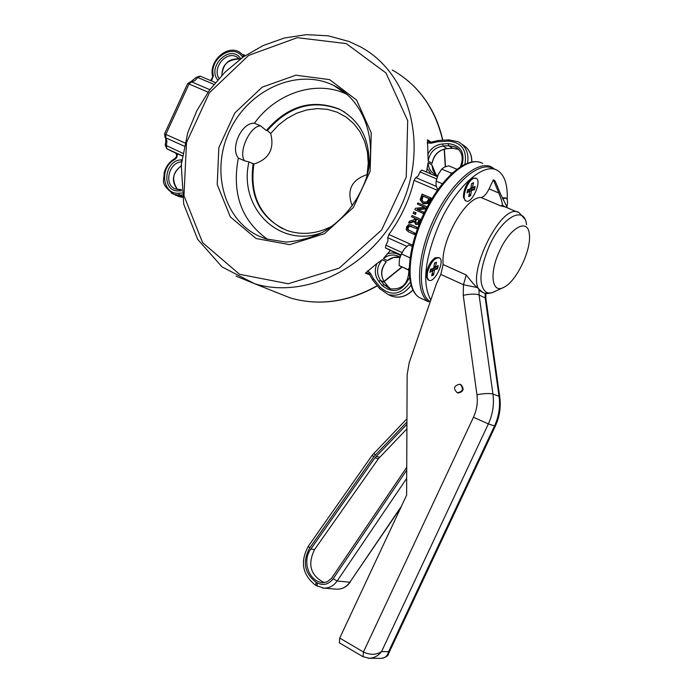 <?xml version="1.0" encoding="UTF-8"?>
<svg xmlns="http://www.w3.org/2000/svg" width="693" height="693" viewBox="0 0 693 693"><rect width="100%" height="100%" fill="white"/><g stroke="black" fill="none" stroke-linecap="round" stroke-linejoin="round"><path stroke-width="1.04" d="M406.592 226.819L406.202 229.686L408.394 231.757L413.738 234.139L414.327 232.874L407.441 229.322L407.562 227.243L409.078 225.805L416.354 228.534L416.935 227.278L411.304 224.783L408.549 224.653L406.592 226.819M416.354 228.534L409.745 226.169L408.229 227.616L408.108 229.686L408.835 230.431M414.327 232.874L414.994 233.238L414.414 234.494L408.229 231.679M413.738 234.139L414.414 234.494M416.935 227.278L417.602 227.642L417.021 228.898M414.795 209.667L423.388 213.427L423.934 212.249L417.125 209.277L425.719 208.428L426.55 206.635L417.948 202.893L417.394 204.071L424.818 207.302L415.445 208.255L414.795 209.667L423.769 213.687M425.719 208.428L426.23 208.723M426.55 206.635L427.139 206.982M426.169 208.836L417.957 209.641M417.394 204.071L424.636 207.32M430.674 197.791L422.054 194.066L420.166 199.896L422.869 203.395L427.399 203.049L430.674 197.791L431.332 198.181L428.057 203.439L423.579 203.803L422.652 203.292M422.461 195.755L429.097 198.622L426.957 201.862L423.527 202.105L421.361 199.575L422.461 195.755L423.12 196.145L422.028 199.965L423.241 201.975M429.054 198.709L423.12 196.145M421.361 199.575L422.028 199.965M408.653 222.843L413.955 221.128L415.661 224.246L417.94 223.96L419.516 221.743L420.651 219.3L412.066 215.523L411.477 216.779L414.89 218.286L414.215 219.724L409.416 221.214L408.653 222.843L409.329 223.215L413.929 221.717M418.494 221.379L417.498 222.756L416.077 222.851L414.977 221.717L415.843 218.702L419.074 220.123L418.494 221.379M415.843 218.702L416.51 219.075L415.644 222.089L416.19 222.895M414.977 221.717L415.644 222.089M420.651 219.3L421.11 219.56M419.542 223.311L418.607 224.324L415.705 224.289M419.048 220.192L416.51 219.075M411.477 216.779L414.856 218.347M413.782 211.833L413.08 213.349L415.384 214.44L414.717 214.068L415.428 212.552L413.782 211.833M415.428 212.552L416.095 212.924L415.384 214.44M413.08 213.349L414.717 214.068M387.439 260.62C391.276 257.501 395.426 256.419 399.896 257.389L393.373 257.553L387.439 260.62L383.385 258.636L390.367 250.398L385.395 247.886L385.897 245.218L387.95 240.956L387.811 237.76L388.86 234.494C400.909 218.061 409.303 200.017 414.059 180.345L415.8 177.625L418.182 175.996L420.027 171.89L421.665 170.028L437.283 176.654M428.187 160.984C429.816 152.321 434.806 147.34 443.148 146.05L448.735 145.712L452.494 148.267L458.549 149.333L452.494 148.267L447.08 148.648C439.501 149.688 434.606 154.149 432.389 162.023L432.025 163.461L428.187 160.984L427.46 139.787L428.993 142.048L431.237 142.039L431.237 143.191L437.144 141.822L448.319 141.129C461.607 142.325 467.16 149.991 464.96 164.146M426.524 172.089L428.101 162.569L431.947 165.029L436.122 175.052L433.03 170.582L431.947 165.029M369.871 274.93L365.419 273.137L376.957 263.496L382.224 259.736L386.287 261.711L385.395 262.976C380.795 269.733 380.57 276.186 384.728 282.346M175.805 153.11L182.285 155.994M390.367 250.398L400.701 255.085M200.104 76.117L196.31 77.313L197.791 77.512L200.286 76.187L215.393 82.597L200.286 76.187M187.69 83.532L189.024 84L191.519 81.843L190.722 81.67L187.699 83.515L164.544 133.853L165.142 137.413L165.757 137.829L165.844 134.39L164.544 133.853M164.821 137.015L165.142 137.413C166.008 138.245 166.017 140.766 165.177 144.993L165.194 144.932M182.718 153.248L165.177 144.993L166.857 148.752L166.355 145.842L166.926 141.225L165.757 137.829L184.113 146.093M267.741 239.483C241.467 220.729 231.67 193.581 238.349 158.056C229.877 148.085 241.814 122.202 254.435 123.215C276.412 92.602 317.056 79.426 347.15 94.465M238.349 158.056L244.43 160.759L248.952 161.919C238.184 207.597 279.166 248.856 322.236 232.562M248.952 161.919L253.881 164.042C249.679 193.884 259.295 215.462 282.727 228.768M332.415 226.022C316.987 233.983 301.836 235.464 286.945 230.483C260.083 218.39 248.822 196.05 253.162 163.461M344.733 112.188L339.934 109.537C313.028 99.142 288.834 106.15 267.351 130.553L266.311 130.509L260.551 125.857L254.435 123.215M253.881 164.042C269.014 159.199 274.627 149.021 270.694 133.515L278.352 125.199L287.136 118.347L296.769 113.184L306.921 109.901L317.264 108.61L327.46 109.373L337.153 112.188L346.015 116.978L353.725 123.597L360.005 131.817L364.622 141.372L367.411 151.932L368.252 163.132L367.117 174.558M270.694 133.515L267.351 130.553M266.311 130.509C287.82 105.795 312.127 98.657 339.241 109.096C360.767 120.851 370.642 140.618 368.849 168.399M406.739 467.281L331.453 578.412L327.061 581.886L322.228 582.735C308.558 580.795 301.905 560.836 310.845 549.055L374.904 457.856L406.921 424.333M460.36 384.476L459.632 384.208C453.716 385.776 452.962 388.634 457.363 392.784C462.863 391.64 463.868 388.868 460.36 384.476M460.334 384.459L461.001 384.71C464.509 389.111 463.504 391.874 458.004 393.018L457.302 392.775M324.272 582.674C310.499 575.614 307.276 564.57 314.596 549.532L378.413 458.714L406.904 428.88M466.233 274.974C471.664 281.921 475.294 286.105 477.105 287.508L463.47 284.728L466.233 274.974L443.122 264.553L440.8 274.428L436.425 283.801L409.216 362.604L407.137 374.783L406.618 495.174L339.717 638.08L339.397 642.835M368.174 658.255L369.326 658.281C374.255 657.986 378.326 655.751 381.557 651.567C376.1 655.05 370.053 655.188 363.435 651.992L363.071 656.756M388.47 653.811L388.6 651.671C387.534 655.838 385.135 658.064 381.393 658.35L369.326 658.281L362.889 656.652L339.224 642.732M381.393 658.35L380.821 658.341M477.105 287.508L482.761 292.437M443.122 264.553C440.54 241.051 465.687 196.699 480.994 197.496C483.775 197.02 486.477 194.144 489.093 188.886L493.338 179.79L495.131 181.003L500.597 194.153L507.449 207.865M507.233 199.74C507.804 184.788 504.625 175.078 497.704 170.608C484.372 161.651 456.696 185.689 440.02 222.262C424.818 257.857 421.751 283.758 430.838 299.974M517.593 212.162L505.041 206.843L500.641 205.838L502.494 205.18C502.347 202.685 501.117 198.614 498.804 192.975L493.338 179.79M499.792 250.528C510.169 227.512 527.771 217.914 529.27 233.723C531.964 248.891 516.484 281.583 503.924 287.266C491.718 294.343 488.946 272.903 499.792 250.528M502.494 205.18L505.067 206.852M493.312 168.789C479.92 159.814 452.208 183.792 435.568 220.313C418.711 255.726 416.762 293.771 430.266 301.628M434.624 267.186L434.39 267.905L437.474 268.884L438.227 265.514L435.23 267.394L436.512 262.162L435.767 262.638M429.963 272.098L432.735 270.66L430.63 269.499M432.406 273.241L433.662 274.87L434.338 270.53L430.76 269.118L430.05 272.288M433.662 274.87L431.661 275.84L432.735 270.66M429.92 272.514L430.682 269.135L433.246 268.408L433.835 267.481L434.511 263.115L436.512 262.162M433.731 267.827L434.39 267.905M437.474 268.884L434.927 269.603L434.338 270.53M428.283 279.929L426.221 276.472L426.611 271.751C428.413 265.107 431.323 260.429 435.334 257.718L438.92 257.631M427.52 272.158C430.751 262.179 434.736 257.424 439.449 257.874C445.417 260.914 434.104 284.191 428.655 280.102L427.165 277.235L427.52 272.158M409.087 270.131L408.264 269.733L409.13 267.914M412.162 246.379L408.775 244.854L404.236 248.995L401.377 253.907L399.411 259.355L400.242 256.289L404.236 248.995M399.411 259.355L399.125 265.558L409.087 270.287M399.125 265.558L408.264 269.733M401.377 253.907L410.013 257.813M502.26 197.973L505.569 197.834M502.598 198.709L506.037 198.033C507.623 199.194 507.943 201.914 506.999 206.176L506.834 206.835M469.369 194.101L470.608 195.712L471.335 191.242L471.924 190.332L474.384 189.787L471.309 188.791L471.604 187.846M474.384 189.787L475.173 186.339L472.262 188.054L473.588 182.701L472.539 183.238M467.082 192.567L469.793 191.242L467.688 190.142M467.047 192.94L467.836 189.484L470.322 188.938L470.902 188.02L471.638 183.524L473.588 182.701M470.608 195.712L468.659 196.552L469.793 191.242M470.616 188.695L471.309 188.791M465.54 200.736L463.4 197.323C463.574 189.354 466.493 183.004 472.141 178.274L475.727 178.101M473.709 178.326L476.264 178.326C482.302 181.228 471.448 204.859 465.913 200.892C461.105 198.77 467.411 180.475 473.709 178.326M450.745 174.419L451.03 173.016L452.642 172.661M456.791 169.213L448.743 165.844L444.404 167.108L441.727 169.101L438.08 174.749L441.155 169.82M435.992 181.826L438.08 174.749L436.131 181.116L436.027 185.083L437.69 189.787M436.131 181.116L442.273 183.732M441.727 169.101L451.03 173.016M407.441 229.322L408.108 229.686M407.562 227.243L408.229 227.616M408.394 231.757L409.061 232.112M409.078 225.805L409.745 226.169M410.992 226.161L411.668 226.533M422.869 203.395L423.536 203.785M422.011 196.717L422.669 197.107M427.399 203.049L428.057 203.439M429.669 199.948L430.327 200.338M415.332 219.811L415.999 220.183M419.516 221.743L420.062 222.046M417.94 223.96L418.607 224.324M415.557 224.203L416.224 224.567M412.474 245.088L388.86 234.494M414.059 180.345L437.326 190.306M432.025 163.461C433.645 154.834 438.608 149.879 446.916 148.597L443.148 146.05L442.593 143.962C435.966 144.672 430.994 148.181 427.685 154.504M460.317 166.736C463.955 157.995 462.292 151.421 455.344 147.029L448.735 145.712L448.189 143.616L442.593 143.962M461.859 165.792C465.306 152.503 460.75 145.114 448.189 143.616M458.116 148.926L455.344 147.029L458.437 149.22M426.975 168.252L431.098 174.03M437.716 175.572L435.507 174.792C430.76 172.349 428.3 168.278 428.101 162.569M447.254 148.579L452.824 148.25M400.493 255.622C396.431 252.858 391.961 252.295 387.084 253.933M383.385 258.636C387.716 255.154 392.325 254.201 397.202 255.778L399.731 257.051M408.861 270.183C408.489 283.74 402.165 289.951 389.882 288.808L384.009 284.693L382.103 285.533C393.243 294.213 402.364 291.562 409.476 277.581M386.287 261.711C380.7 268.563 380.162 275.424 384.65 282.302L388.063 286.564L384.009 284.693L380.578 280.414L378.673 281.254L382.103 285.533M376.957 263.496C374.272 270.053 374.844 275.97 378.673 281.254M384.814 282.51L380.578 280.414C376.074 273.51 376.62 266.614 382.224 259.736M388.201 286.685L390.722 289.05L388.227 286.763M179.903 189.674L178.993 190.87L181.531 190.731M181.592 161.391L181.297 159.866C163.713 160.187 161.244 192.489 178.993 190.87M179.504 189.691L175.831 189.102C163.539 185.49 168.39 162.439 181.54 161.833M181.765 159.84L181.297 159.866M181.176 165.826C172.28 173.345 171.05 181.245 177.495 189.518M239.38 58.966C228.915 58.221 223.059 63.704 221.812 75.407M218.997 78.439C212.015 68.191 225.857 50.892 236.408 56.757L239.683 59.295M238.227 57.891L236.408 56.757L239.813 59.468L240.246 57.926C229.877 44.04 206.843 66.615 217.671 79.929M240.869 58.697L240.246 57.926M243.512 54.626L245.253 55.631M244.577 56.081L239.042 51.802C226.221 44.794 208.68 61.625 212.578 76.473L212.604 76.568M244.334 56.254L243.789 55.587L241.926 56.237L242.801 57.311M211.504 80.942L213.375 75.736L210.637 80.579M213.375 75.736C208.87 59.156 232.259 43.035 241.926 56.237M175.589 152.98C177.165 155.05 176.906 156.904 174.801 158.55L174.792 159.546L176.802 157.528L177.425 153.785M171.422 193.165L173.926 194.335L179.496 195.114L178.82 193.2C162.344 194.88 159.139 167.238 174.792 159.546M181.809 193.044L178.82 193.2M182.276 196.379L179.496 195.114L182.068 194.984M182.415 197.254L176.429 195.461M412.829 289.977C406.713 296.309 399.783 298.414 392.047 296.301L388.66 294.776M365.419 273.137L368.667 273.033M410.195 282.112C400.996 294.871 391.017 296.587 380.266 287.257L379.591 288.591L388.002 294.473C397.158 296.777 404.825 293.719 411.001 285.299M380.266 287.257L373.432 278.699L372.903 280.163M373.432 278.699L370.59 273.51L369.69 274.428M370.59 273.51L367.706 270.746M449.029 139.908L448.319 141.129M467.584 163.046C469.083 153.378 465.999 146.284 458.324 141.779L448.865 139.847L437.699 140.54L437.144 141.822M437.863 140.592L431.444 142.082M427.183 142.923L431.237 143.191M430.959 142.134L427.46 139.787M462.118 144.404C468.563 148.059 471.768 153.889 471.725 161.893M495.001 169.438L492.195 167.385C478.473 158.844 451.186 182.242 434.095 218.719C416.831 255.085 414.838 293.685 428.681 301.879L419.421 297.583C405.457 289.327 407.276 250.771 424.488 214.518C441.519 178.144 468.884 154.886 482.735 163.47C467.403 154.712 440.497 178.214 423.544 214.154C406.609 250.095 404.331 288.409 419.421 297.583L422.505 299.021M176.013 153.283L166.909 148.787L182.32 155.778M385.447 247.912L400.788 254.877M387.811 237.76L406.869 246.336M401.931 252.477L385.897 245.218M436.321 186.391L415.8 177.625M420.027 171.89L436.607 178.924M209.832 89.666L191.519 81.843L194.724 80.795L197.791 77.512L213.938 84.364M184.849 142.923L165.844 134.39L189.024 84L208.047 92.143M166.641 148.64L182.32 155.769M256.089 238.522L289.648 244.655L324.463 233.68L353.352 207.484L370.131 171.353L371.249 132.874L356.635 100.113L329.608 79.634L295.876 75.191L262.153 87.188L234.814 112.985L218.849 147.6L217.221 184.563L230.371 216.978L256.089 238.522M346.517 93.927L333.87 85.568C364.068 100.199 378.837 141.589 365.757 179.799C357.441 202.001 343.711 219.144 324.567 231.237C314.172 237.032 301.377 240.662 286.174 242.126L265.636 238.816L259.035 236.174C223.129 219.542 210.282 169.187 230.414 129.149C249.974 88.851 298.362 67.671 333.87 85.568L347.877 95.106M346.283 43.598L385.966 72.964L407.701 120.643L406.263 177.027L381.609 230.015L339.137 268.182L288.21 283.749L239.535 274.289L202.616 242.671L183.974 195.721L186.495 142.515L209.416 92.741L248.64 55.414L297.254 37.682L346.283 43.598M236.088 276.1L254.695 283.758C307.64 300.06 374.956 265.306 401.775 204.652C429.132 144.231 409.13 72.756 360.256 46.752L349.003 41.476L328.179 35.802L306.401 34.65L284.476 37.968L263.158 45.547L243.148 57.069L225.086 72.089L209.537 90.064L196.994 110.404L187.838 132.432L181.263 164.795L183.706 204.071L197.67 239.336L222.063 266.944L254.695 283.758L290.566 298.025C319.334 306.124 348.232 302.001 377.235 285.646M275.97 292.368L274.437 291.614M392.264 70.01C418.364 84.841 435.143 108.255 442.619 140.237M444.17 149.142L445.304 166.736M401.853 266.918L384.017 281.367M260.551 125.857C250.13 125.797 238.149 151.758 244.43 160.759M400.823 507.545L349.878 582.198C346.483 586.919 342.099 589.258 336.729 589.215L335.455 589.102M401.455 506.202L349.878 582.198L337.162 581.003L406.687 478.404M322.314 587.976L323.856 588.123C329.288 588.166 333.723 585.793 337.162 581.003L333.168 578.759C328.69 584.442 323.388 585.836 317.264 582.952L316.034 582.25C304.409 573.215 302.287 561.806 309.667 548.024L373.692 456.86L406.93 422.011M374.003 453.049L375.095 455.154M372.262 455.162L373.692 456.86M308.368 546.179L309.667 548.024M315.895 585.481L316.034 582.25M317.117 586.183L317.264 582.952M406.722 470.149L333.168 578.759M376.143 456.349L379.643 457.224M374.904 457.856L378.413 458.714M310.845 549.055L314.596 549.532M485.1 293.217L485.204 298.025L485.966 299.064L499.731 396.794M479.01 289.605L479.062 294.923C475.736 293.745 470.46 293.867 463.245 295.279L476.94 394.715C484.277 393.416 489.605 393.182 492.94 394.031L499.047 396.327C500.398 406.557 498.891 416.432 494.516 425.952L488.366 423.908C492.775 414.301 494.3 404.348 492.94 394.031L479.062 294.923L485.204 298.025L499.047 396.327L499.783 397.132C501.082 407.155 499.601 416.805 495.348 426.082L494.516 425.952L388.6 651.671L381.557 651.567L488.366 423.908L473.466 417.255L363.435 651.992L339.717 638.08M476.94 394.715C477.953 402.503 476.793 410.013 473.466 417.255M440.8 274.428L463.47 284.728L463.245 295.279M524.956 219.205L519.343 212.907C501.446 199.237 462.11 282.484 481.93 292.013L483.489 292.741M480.994 197.496L500.641 205.838M498.804 192.975L489.093 188.886M503.196 287.612L492.16 292.671L488.989 293.07L486.243 292.351C478.274 285.429 479.339 269.837 489.457 245.565C502.503 216.623 524.67 204.868 526.541 224.74M434.485 263.314L435.984 262.612M433.394 274.177L431.895 275.026M437.491 265.999L436.815 268.789M435.169 266.84L434.009 266.355M434.927 269.603L432.952 268.486M474.445 186.789L473.735 189.674M470.339 195.002L468.884 195.764M472.202 187.465L471.067 187.023M471.335 191.242L467.758 189.925M471.924 190.332L469.611 189.094M410.706 226.039L411.382 226.412M422.912 203.413L423.579 203.803M415.661 224.246L416.328 224.61M437.725 175.554L435.507 174.792M384.788 282.423L388.141 286.607M181.41 189.544L175.831 189.102M181.635 165.757C172.661 171.933 171.292 179.859 177.521 189.527M221.977 75.234C221.951 64.891 227.754 59.477 239.397 58.992M174.801 158.55C169.326 161.807 165.748 166.675 164.076 173.146C164.665 179.903 158.853 183.273 173.926 194.335L178.69 196.491L182.415 197.28M412.898 290.116C406.8 296.379 399.852 298.44 392.047 296.301L388.002 294.473L379.591 288.591L372.756 280.033L368.598 272.981M466.302 147.436C470.097 151.299 471.942 156.116 471.838 161.876M385.395 247.886L400.788 254.868M437.283 176.646L421.665 170.028M190.913 81.679L196.31 77.313M413.842 86.183C428.326 100.71 437.976 118.728 442.775 140.229M444.343 149.09L445.53 166.658M402.131 267.056L384.147 281.566M377.382 285.819C348.406 302.096 319.464 306.167 290.566 298.025M339.934 109.537L339.241 109.096M367.377 174.523C351.49 179.73 346.439 190.194 352.217 205.934M350.199 582.137C346.795 586.884 342.299 589.241 336.729 589.215L323.856 588.123L315.765 585.403C302.373 574.939 299.887 561.884 308.324 546.24L372.228 455.214L406.947 418.754M458.004 393.018L457.363 392.784M381.661 658.333C386.018 657.241 388.297 655.717 388.496 653.768M485.871 293.624L485.906 298.631M495.322 426.134L388.704 653.334M481.444 291.796L482.804 292.455C485.672 294.101 489.708 293.797 494.932 291.562M432.934 270.616L430.691 269.317M435.23 267.394L433.913 266.952M428.655 280.102L427.754 279.686M471.604 183.749L472.721 183.195M467.169 192.741L467.914 189.466M472.262 188.054L470.963 187.647M469.967 191.207L467.74 189.995M465.913 200.892L465.003 200.502"/></g></svg>
